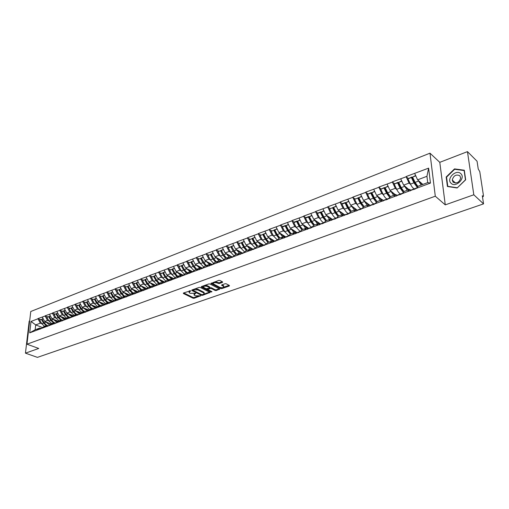 <?xml version="1.0" encoding="UTF-8"?>
<svg xmlns="http://www.w3.org/2000/svg" width="509" height="509" viewBox="0 0 509 509"><rect width="100%" height="100%" fill="white"/><g stroke="black" fill="none" stroke-linecap="round" stroke-linejoin="round"><path stroke-width="0.76" d="M190.665 290.754L183.437 293.012L183.38 293.489L193.019 298.21L194.145 298.261L200.711 295.78L195.348 295.793L194.044 295.016L195.666 293.241L190.379 293.337L189.571 292.936L189.049 292.548L190.665 290.754M222.484 282.393L222.598 281.884L219.901 280.459L218.724 280.408L210.968 283.481L220.671 288.552L221.822 288.603L229.311 285.994L229.425 285.498L226.225 283.799L225.054 283.748L221.835 284.881L221.587 285.282L223.693 286.497C223.623 287.687 222.369 287.986 219.939 287.407L213.258 283.844C213.328 282.641 214.588 282.336 217.038 282.928L219.264 283.532L222.484 282.393L222.49 281.827M445.267 204.866L473.809 194.782L483.55 203.874L37.437 357.369L25.45 353.157L38.748 348.455L26.964 344.199L435.297 196.207L445.267 204.866L439.789 162.333L429.984 153.177L435.297 196.207M200.298 287.458L199.14 287.4L191.887 289.99L191.817 290.48L201.43 295.271L202.569 295.322L210.032 292.433L200.298 287.458M201.462 286.573L208.843 283.933L210.007 283.99L219.71 289.042L216.306 290.531L215.161 290.48L211.305 288.501L210.147 288.45L207.825 289.564L211.992 291.721L211.127 292.026L201.379 287.07L201.462 286.573M429.984 153.177L30.769 311.495L26.964 344.199M408.307 178.398L406.169 176.788L409.058 183.087L410.598 184.398M406.144 176.54L428.629 168.129L430.449 183.075L29.707 332.848L31.024 321.453L37.933 318.787L40.364 323.151L41.795 323.711L39.645 320.085L41.407 319.41L43.577 323.062L46.268 325.601M40.402 319.55L37.933 318.787M37.952 318.589L45.104 316.019L47.547 320.422L48.985 320.988M47.572 316.795L45.104 316.019M45.129 315.822L52.389 313.213L54.845 317.648L56.289 318.227M54.864 314.002L52.389 313.213M52.414 313.016L59.788 310.356L62.257 314.836L63.701 315.421M62.263 311.158L59.788 310.356M59.814 310.159L67.309 307.461L69.79 311.972L71.235 312.571M69.778 308.276L67.309 307.461M67.328 307.258L74.95 304.516L77.438 309.065L78.889 309.676M77.419 305.343L74.95 304.516M74.969 304.312L82.712 301.519L85.213 306.113L86.67 306.73M85.175 302.365L82.712 301.519M82.725 301.315L90.596 298.478L93.115 303.116L94.572 303.746L92.345 299.877L94.311 299.12L96.545 303.008L99.274 305.731M93.064 299.343L90.596 298.478M90.615 298.274L98.612 295.385L101.145 300.062L102.608 300.704M101.075 296.263L98.612 295.385M98.631 295.182L106.763 292.242L109.301 296.963L110.771 297.619L108.519 293.674L110.555 292.891L112.807 296.849L115.543 299.636M109.225 293.139L106.763 292.242M106.782 292.039L115.053 289.048L117.604 293.808L119.074 294.476L116.809 290.493L118.877 289.704L121.142 293.693L123.884 296.505M117.509 289.958L115.053 289.048M115.066 288.838L123.477 285.803L126.041 290.601L127.511 291.282L125.239 287.261L127.339 286.459L129.617 290.48L132.359 293.33M125.933 286.726L123.477 285.803M123.49 285.594L132.047 282.495L134.618 287.343L136.094 288.037L133.81 283.977L135.948 283.157L138.232 287.222L140.98 290.098M134.497 283.443L132.047 282.495M132.06 282.285L140.758 279.136L143.347 284.028L144.823 284.735L142.526 280.631L144.702 279.797L146.999 283.901L149.748 286.809M143.207 280.096L140.758 279.136M140.77 278.926L149.627 275.719L152.223 280.656L153.705 281.375M152.064 276.699L149.627 275.719M149.633 275.503L158.643 272.239L161.258 277.227L162.74 277.959M161.079 273.238L158.643 272.239M158.655 272.022L167.824 268.701L170.445 273.734L171.934 274.485M170.248 269.719L167.824 268.701M167.83 268.485L177.164 265.1L179.798 270.184L181.287 270.947M179.582 266.137L177.164 265.1M177.17 264.877L186.669 261.435L189.316 266.563L190.811 267.352M189.081 262.491L186.669 261.435M186.676 261.212L196.347 257.7L199.013 262.879L200.508 263.687M198.752 258.782L196.347 257.7M196.353 257.478L206.202 253.902L208.875 259.132L210.376 259.953M208.601 255.003L206.202 253.902M206.202 253.679L216.236 250.034L218.927 255.314L220.422 256.154M218.628 251.153L216.236 250.034M216.236 249.804L226.46 246.089L229.158 251.427L230.66 252.286M228.84 247.234L226.46 246.089M226.46 245.866L236.87 242.074L239.586 247.469L241.088 248.347M239.236 243.245L236.87 242.074M236.87 241.845L247.482 237.983L250.205 243.436L251.713 244.333M249.836 239.179L247.482 237.983M247.476 237.754L258.292 233.816L261.028 239.319L262.536 240.242M260.633 235.031L258.292 233.816M258.286 233.586L269.312 229.565L272.06 235.133L273.575 236.074M271.641 230.806L269.312 229.565M269.306 229.33L280.542 225.232L283.309 230.857L284.824 231.83M290.486 233.077L288.088 230.151L285.657 225.43L282.858 226.505L280.542 225.232M280.535 224.997L291.994 220.817L294.775 226.505L296.289 227.498M302.117 228.84L299.597 225.792L297.161 221.014L294.297 222.115L291.994 220.817M291.988 220.582L303.676 216.312L306.469 222.058L307.983 223.082M313.97 224.507L311.33 221.345L308.887 216.516L305.973 217.636L303.676 216.312M303.669 216.077L315.593 211.719L318.392 217.528L319.913 218.584M326.059 220.085L323.304 216.809L320.848 211.922L317.877 213.067L315.593 211.719M315.58 211.477L327.745 207.029L330.564 212.908L332.084 213.99M330.004 208.423L327.745 207.029M327.732 206.788L340.152 202.251L342.977 208.187L344.504 209.307M350.943 210.955L347.978 207.456L345.503 202.461L342.411 203.651L340.152 202.251M340.133 202.003L352.813 197.365L355.651 203.377L357.178 204.523M355.034 198.822L352.813 197.365M352.794 197.123L365.736 192.383L368.586 198.459L370.113 199.649M367.937 193.872L365.736 192.383M365.716 192.135L378.931 187.293L381.795 193.445L383.322 194.667M381.107 188.82L378.931 187.293M378.906 187.045L392.407 182.101L395.283 188.317L396.816 189.583M394.564 183.666L392.407 182.101M392.382 181.847L406.169 176.788M410.903 190.334L409.739 189.348L407.747 191.556M402.275 193.605L404.292 191.39L409.739 189.348M409.058 183.087L403.637 185.142L408.969 189.634M400.755 178.882L403.637 185.142M397.077 195.494L395.9 194.533L393.839 196.754M388.482 198.758L390.568 196.538L395.9 194.533M395.283 188.317L389.97 190.334L395.366 194.737M387.101 184.143L389.97 190.334M383.538 200.552L382.354 199.617L380.229 201.844M374.987 203.804L377.131 201.57L382.354 199.617M381.795 193.445L376.596 195.418L382.049 199.732M373.74 189.297L376.596 195.418M370.285 205.502L369.089 204.586L366.9 206.826M361.765 208.741L363.98 206.501L369.089 204.586M368.586 198.459L363.496 200.393L369 204.618M360.646 194.343L363.496 200.393M357.305 210.351L356.103 209.453L353.85 211.699M348.824 213.583L351.095 211.33L356.103 209.453M355.651 203.377L350.663 205.267L357.388 210.281M347.832 199.286L350.663 205.267M344.587 215.103L343.378 214.225L341.075 216.478M336.15 218.316L338.472 216.064L343.378 214.225M342.977 208.187L338.091 210.045L344.816 214.913L343.925 215.663M335.272 204.128L338.091 210.045M332.129 219.754L330.914 218.895L328.553 221.154M323.228 223.394L326.11 220.702L330.914 218.895M330.564 212.908L325.773 214.722L332.498 219.462M322.967 208.875L325.773 214.722M319.926 224.316L318.698 223.476L316.286 225.742M311.559 227.51L313.989 225.245L318.698 223.476M318.392 217.528L313.703 219.309L320.447 223.935M310.904 213.526L313.703 219.309M307.958 228.789L306.723 227.962L304.267 230.233M299.629 231.97L302.111 229.693L306.723 227.962M306.469 222.058L301.869 223.807L308.651 228.337M299.082 218.087L301.869 223.807M296.225 233.173L294.991 232.365L292.478 234.636M287.935 236.335L290.461 234.064L294.991 232.365M294.775 226.505L290.264 228.217L297.091 232.664L295.487 233.758M287.49 222.554L290.264 228.217M284.722 237.468L283.481 236.679L280.93 238.956M277.271 239.911L273.524 235.985L276.279 234.942L279.034 238.346L283.481 236.679M283.309 230.857L278.881 232.537L285.746 236.901M279.04 238.346L276.47 240.623M276.126 226.938L278.881 232.537M273.441 241.686L272.194 240.91L269.598 243.194M265.227 244.823L267.836 242.545L272.194 240.91M272.06 235.133L267.721 236.78L274.625 241.062M264.973 231.239L267.721 236.78M262.377 245.815L261.123 245.058L258.489 247.342M254.201 248.946L256.848 246.661L261.123 245.058M261.028 239.319L256.771 240.942L263.713 245.141M254.036 235.457L256.771 240.942M251.522 249.874L250.263 249.13L247.59 251.414M243.378 252.992L246.07 250.702L250.263 249.13M250.205 243.436L246.032 245.02L252.998 249.149M243.308 239.593L246.032 245.02M240.865 253.857L239.605 253.126L236.895 255.416M232.142 257.42L235.489 254.672L239.605 253.126M239.586 247.469L235.482 249.028L242.488 253.081M232.778 243.652L235.482 249.028M230.412 257.764L229.145 257.051L226.397 259.336M222.35 260.85L225.105 258.559L229.145 257.051M229.158 251.427L225.137 252.96L232.161 256.943M222.439 247.641L225.137 252.96M220.142 261.601L218.876 260.894L216.096 263.185M212.119 264.674L214.913 262.383L218.876 260.894M218.927 255.314L214.976 256.816L222.026 260.729M212.291 251.554L214.976 256.816M210.071 265.367L208.792 264.674L205.986 266.964M202.079 268.421L204.904 266.137L208.792 264.674M208.875 259.132L205 260.608L212.075 264.451M202.327 255.397L205 260.608M200.171 269.064L198.898 268.389L196.06 270.673M192.224 272.111L195.074 269.821L198.898 268.389M199.013 262.879L195.202 264.33L202.296 268.109M192.542 259.17L195.202 264.33M190.455 272.697L189.176 272.029L186.307 274.319M182.546 275.725L185.422 273.441L189.176 272.029M189.316 266.563L185.575 267.988L192.695 271.698M182.928 262.873L185.575 267.988M180.905 276.26L179.626 275.611L176.731 277.901M173.035 279.282L175.936 276.991L179.626 275.611M179.798 270.184L176.12 271.577L183.202 275.204M173.493 266.512L176.12 271.577M171.527 279.765L170.248 279.129L167.327 281.413M163.694 282.769L166.621 280.484L170.248 279.129M170.445 273.734L166.831 275.108L173.855 278.633M164.216 270.094L166.831 275.108M162.314 283.214L161.029 282.584L158.089 284.868M154.52 286.204L157.466 283.914L161.029 282.584M161.258 277.227L157.707 278.576L164.674 282.005L162.804 281.693L160.017 279.715M155.099 273.607L157.707 278.576M153.26 286.599L151.968 285.975L149.003 288.259M145.498 289.57L148.469 287.292L151.968 285.975M152.223 280.656L148.736 281.98L155.646 285.326M146.14 277.061L148.736 281.98M144.359 289.92L143.067 289.316L140.083 291.593M136.635 292.885L139.631 290.607L143.067 289.316M143.347 284.028L139.918 285.333L146.777 288.59M137.335 280.459L139.918 285.333M135.604 293.19L134.319 292.592L131.309 294.876M127.918 296.143L130.934 293.865L134.319 292.592M134.618 287.343L131.246 288.622L138.054 291.803M128.675 283.793L131.246 288.622M127.002 296.41L125.71 295.818L122.688 298.096M119.354 299.343L122.389 297.065L125.71 295.818M126.041 290.601L122.726 291.861L129.483 294.959M120.162 287.076L122.726 291.861M118.546 299.572L117.255 298.993L114.207 301.264M110.93 302.492L113.984 300.221L117.255 298.993M117.604 293.808L114.34 295.048L121.047 298.07M111.795 290.308L114.34 295.048M110.224 302.677L108.932 302.111L105.872 304.382M102.646 305.585L105.719 303.319L108.932 302.111M109.301 296.963L106.095 298.179L112.756 301.131M103.562 293.483L106.095 298.179M102.042 305.737L100.75 305.177L97.671 307.449M94.502 308.632L97.588 306.367L100.75 305.177M101.145 300.062L97.989 301.258L104.6 304.147M95.463 296.601L97.989 301.258M93.993 308.747L92.702 308.193L89.609 310.458M86.492 311.629L89.59 309.364L92.702 308.193M93.115 303.116L90.01 304.293L96.576 307.105M87.497 299.674L90.01 304.293M86.072 311.705L84.78 311.164L81.675 313.423M78.602 314.575L81.72 312.316L84.78 311.164M85.213 306.113L82.159 307.277L88.681 310.026M79.659 302.696L82.159 307.277M78.278 314.619L76.986 314.085L73.869 316.344M70.846 317.47L73.977 315.217L76.986 314.085M77.438 309.065L74.435 310.21L80.912 312.901L76.821 311.203L79.589 312.908L80.715 313.041M71.947 305.674L74.435 310.21M70.611 317.482L69.319 316.961L66.183 319.213M63.218 320.326L66.355 318.074L69.319 316.961M69.79 311.972L66.832 313.099L73.264 315.733M64.357 308.6L66.832 313.099M63.059 320.307L61.774 319.792L58.624 322.038M55.704 323.132L58.853 320.886L61.774 319.792M62.257 314.836L59.343 315.943L65.737 318.513M56.881 311.483L59.343 315.943M55.634 323.081L54.342 322.572L51.186 324.818M48.31 325.894L51.466 323.654L54.342 322.572M54.845 317.648L51.975 318.742L58.325 321.262M49.526 314.314L51.975 318.742M48.317 325.817L47.025 325.315L43.863 327.561M41.025 328.617L44.2 326.377L47.025 325.315M47.547 320.422L44.722 321.497L51.034 323.959M42.285 317.107L44.722 321.497M41.114 328.509L39.829 328.019L36.648 330.252M40.364 323.151L35.7 324.92L35.153 329.768L39.829 328.019M42.54 327.548L35.7 324.92L31.024 321.453M35.153 329.768L29.707 332.848M29.668 320.944L29.185 321.128L25.45 353.157M473.809 194.782L467.466 151.631L477.06 161.232L478.25 169.039L479.777 171.616L483.461 195.704L483.334 196.506L482.309 195.723L483.55 203.874M467.466 151.631L439.789 162.333M416.368 188.336L418.309 186.135L427.694 182.616L426.936 176.292L417.596 179.842L422.864 184.43M427.694 182.616L430.449 183.075M414.701 173.499L417.596 179.842M428.629 168.129L426.936 176.292M88.617 310.07L84.628 308.39M96.449 307.201L92.574 305.54M104.281 304.229L100.661 302.651M112.126 301.156L108.888 299.725M120.099 298.032L117.28 296.766M128.198 294.857L125.838 293.776M136.425 291.619L134.586 290.76M144.741 288.298L143.589 287.75M244.085 246.101L243.728 245.892M254.85 242.195L254.449 241.96M265.825 238.231L265.38 237.957M277.011 234.204L276.521 233.892M288.425 230.106L287.884 229.756M302.81 229.432L299.47 225.544M311.953 221.714L311.292 221.269M324.093 217.426L323.361 216.917M336.494 213.08L335.679 212.495M349.18 208.684L348.271 208.009M362.16 204.236L361.135 203.46M375.464 199.763L374.3 198.854M389.137 195.297L387.782 194.203M403.319 190.951L401.614 189.533M417.787 186.383L415.891 184.913M447.424 186.491L457.146 187.98L465.671 179.804L464.297 170.216L454.524 168.893L446.177 176.992L447.424 186.491M189.227 290.944L189.068 291.822M194.196 293.438L194.056 294.304M183.73 292.904L193.038 297.472L194.164 297.523L198.09 296.149M204.007 294.081L209.543 292.147M192.167 289.895L201.704 294.686L203.384 294.412L204.134 293.241L203.651 292.879L197.886 289.984L194.203 289.812L193.153 290.391M193.14 289.545L193.159 290.225M204.147 292.49L204.134 293.241L204.147 292.49L203.664 292.128L203.651 292.879M195.03 288.87L197.899 289.227L203.664 292.128M219.226 288.762L216.312 289.78L216.306 290.531M209.676 287.865L211.311 287.744L215.167 289.729L216.312 289.78M207.799 288.635L207.831 289.322M207.882 289.615L206.279 288.8M203.765 287.521L201.723 286.478M207.265 286.427C204.847 285.842 203.6 286.134 203.524 287.305L206.164 288.749L209.403 288.069L209.644 287.687L207.265 286.427L207.278 285.67L204.822 285.371M203.689 285.778L203.536 286.662M209.651 287.171L209.492 287.572M207.278 285.67L209.504 286.815M214.69 281.846L219.271 282.775L222.268 281.712M213.373 282.317L213.265 283.176M223.693 286.395L223.324 285.46L223.324 286.217M222.07 284.798L223.324 285.46M211.451 283.004L220.677 287.801L222.185 287.725M223.616 287.229L229.088 285.314M446.597 177.38L446.177 176.992M454.97 169.319L454.524 168.893M50.779 324.144L47.127 322.439M48.393 325.766L48.845 325.505M44.506 326.263L41.814 323.73L43.577 323.062M39.645 320.085L41.407 319.41M41.566 328.235L40.103 329.151M49.545 325.016L45.797 321.911M43.074 318.526L42.005 319.181L44.175 322.84L46.866 325.378M42.005 319.181L43.189 318.729M58.09 321.427L57.135 321.332L54.38 319.69M51.695 323.565L48.998 321.014L50.792 320.333L53.49 322.897M50.792 320.333L48.616 316.649L46.822 317.336L48.998 321.014M46.822 317.336L48.616 316.649M48.883 325.486L47.312 326.46M56.855 322.312L53.044 319.162M50.321 315.745L49.22 316.413L51.396 320.104L54.094 322.668M49.22 316.413L50.436 315.949M65.515 318.679L64.503 318.564L61.742 316.91M59.006 320.829L56.302 318.246L58.121 317.559L60.825 320.148M58.121 317.559L55.933 313.843L54.113 314.537L56.302 318.246M54.113 314.537L55.933 313.843M56.302 322.706L54.628 323.724M64.274 319.563L60.412 316.369M57.676 312.92L56.544 313.608L58.732 317.323L61.443 319.913M56.544 313.608L57.791 313.124M73.054 315.879L71.985 315.758L69.224 314.078M66.424 318.049L63.714 315.44L65.559 314.74L68.27 317.355M65.559 314.74L63.364 310.993L61.519 311.699L63.714 315.44M61.519 311.699L63.364 310.993M63.822 319.887L62.066 320.95M71.814 316.77L67.888 313.531M65.152 310.051L63.988 310.751L66.189 314.505L68.9 317.12M63.988 310.751L65.267 310.261M73.964 315.224L71.247 312.583L73.124 311.877L75.841 314.517M73.124 311.877L70.916 308.091L69.039 308.81L71.247 312.583M69.039 308.81L70.916 308.091M71.279 317.107L69.618 318.125M79.48 313.938L75.491 310.649M72.749 307.137L71.553 307.85L73.76 311.635L76.477 314.276M71.553 307.85L72.863 307.347M88.502 310.159L87.313 310.013L84.539 308.282M81.65 312.367L78.901 309.688L80.804 308.963L83.527 311.635M80.804 308.963L78.59 305.152L76.687 305.884L78.901 309.688M76.687 305.884L78.59 305.152M79.2 314.142L77.292 315.262M87.268 311.056L83.209 307.716M80.467 304.172L79.239 304.904L81.453 308.721L84.17 311.393M79.239 304.904L80.581 304.388M460.855 173.709C456.255 168.803 446.056 178.697 451.012 183.202C455.51 188.228 465.939 178.22 460.855 173.709M459.831 175.72C456.096 174.135 453.57 175.573 452.253 180.04L453.099 182.209C456.777 183.832 459.309 182.419 460.696 177.965L459.831 175.72M457.197 187.764L447.78 186.319L446.565 177.119L454.658 169.274L464.125 170.553L465.455 179.842L457.286 187.846M96.411 307.226L95.158 307.067L92.383 305.311M89.45 309.459L86.676 306.742L88.611 306.011L91.34 308.708M88.611 306.011L86.39 302.161L84.449 302.906L86.676 306.742M84.449 302.906L86.39 302.161M87.033 311.209L85.092 312.348M95.183 308.13L91.054 304.738M88.312 301.163L87.045 301.907L89.272 305.763L91.995 308.46M87.045 301.907L88.426 301.379M104.453 304.248L103.13 304.077L100.356 302.295M97.384 306.513L94.579 303.752L96.545 303.008M92.345 299.877L94.311 299.12M94.954 308.25L93.02 309.389M103.003 305.241L99.032 301.716M96.277 298.109L94.979 298.866L97.213 302.753L99.942 305.483M94.979 298.866L96.398 298.325M112.629 301.226L111.236 301.035L108.462 299.228M105.452 303.51L102.608 300.711L104.612 299.954L107.342 302.709M104.612 299.954L102.366 296.034L100.362 296.798L102.608 300.711M100.362 296.798L102.366 296.034M102.703 305.355L101.075 306.38M111.337 302.123L107.132 298.643M104.383 294.997L103.041 295.774L105.287 299.693L108.023 302.454M103.041 295.774L104.498 295.214M120.938 298.153L119.481 297.943L116.701 296.111M113.647 300.469L110.771 297.619L112.807 296.849M108.519 293.674L110.555 292.891M111.178 302.181L109.263 303.319M119.583 299.044L115.371 295.513M112.616 291.835L111.242 292.63L113.494 296.588L116.237 299.375M111.242 292.63L112.737 292.058M129.388 295.029L127.854 294.806L125.074 292.942M121.982 297.371L119.074 294.476L121.142 293.693M116.809 290.493L118.877 289.704M119.5 299.069L117.592 300.208M126.06 297.046L127.956 295.907L123.751 292.331M120.989 288.622L119.577 289.43L121.842 293.426L124.584 296.244M119.577 289.43L121.11 288.845M137.984 291.854L136.374 291.606L133.587 289.716M130.463 294.221L127.511 291.282L129.617 290.48M125.239 287.261L127.339 286.459M136.482 292.72L132.27 289.099M129.509 285.352L128.052 286.185L130.329 290.213L133.072 293.063M128.052 286.185L129.623 285.581M146.726 288.628L145.033 288.361L142.246 286.44M139.078 291.021L136.094 288.03L138.232 287.222M133.81 283.977L135.948 283.157M141.706 289.825L138.957 286.942L136.558 282.648M136.552 292.694L134.669 293.827M145.148 289.481L140.929 285.816M138.168 282.031L136.673 282.877L138.289 282.26M155.614 285.352L153.845 285.059L151.058 283.106M147.845 287.77L144.823 284.728L146.999 283.901M142.526 280.631L144.702 279.797M147.718 283.596L145.307 279.288M145.3 289.424L143.43 290.556M153.966 286.185L149.741 282.47M146.98 278.652L145.44 279.517L147.737 283.621L150.486 286.535M145.44 279.517L147.101 278.881M156.766 284.461L153.699 281.362L155.913 280.523L158.668 283.468M155.913 280.523L153.61 276.381L151.396 277.233L153.699 281.362M151.396 277.233L153.61 276.381M156.874 280.599L154.208 275.872M154.202 286.096L152.337 287.229M162.937 282.832L158.706 279.066M155.939 275.21L154.354 276.094L156.664 280.243L159.412 283.189M154.354 276.094L156.059 275.439M173.823 278.614L171.921 278.277L169.134 276.26M165.839 281.095L162.734 277.946L164.986 277.087L167.741 280.065M164.986 277.087L162.67 272.907L160.418 273.772L162.734 277.946M160.418 273.772L162.67 272.907M166.15 277.469L163.268 272.398M163.255 282.711L161.404 283.844M172.074 279.422L167.824 275.604M165.062 271.711L163.434 272.614L165.749 276.801L168.504 279.778M163.434 272.614L165.183 271.946M183.106 275.153L181.198 274.796L178.411 272.748M180.746 276.183L181.357 275.954L177.107 272.08M175.077 277.672L171.921 274.466L174.212 273.594L176.973 276.603M174.212 273.594L171.889 269.369L169.599 270.247L171.921 274.466M169.599 270.247L171.889 269.369M175.567 274.23L172.481 268.86M172.462 279.263L170.63 280.395M174.339 268.148L172.666 269.076L174.988 273.301L177.749 276.317M172.666 269.076L174.46 268.383M192.548 271.621L190.64 271.252L187.846 269.172M190.843 272.43L186.555 268.498M184.474 274.192L181.274 270.922L183.609 270.037L186.364 273.085M183.609 270.037L181.274 265.774L178.939 266.665L181.274 270.922M178.939 266.665L181.274 265.774M185.136 270.896L181.859 265.265M181.84 275.757L180.021 276.89M183.787 264.527L182.063 265.469L184.398 269.738L187.153 272.786M182.063 265.469L183.908 264.763M202.156 268.033L200.247 267.651L197.46 265.533M200.489 268.841L196.169 264.845M194.044 270.648L190.792 267.314L193.172 266.417L195.927 269.496M193.172 266.417L190.824 262.11L188.451 263.019L190.792 267.314M188.451 263.019L190.824 262.11M194.864 267.479L191.403 261.601M191.378 272.194L189.577 273.32M193.401 260.837L191.626 261.804L193.974 266.112L196.735 269.197M191.626 261.804L193.522 261.072M211.941 264.381L210.032 263.98L207.239 261.83M210.312 265.189L205.954 261.13M203.785 267.04L200.482 263.649L202.9 262.733L205.661 265.851M202.9 262.733L200.546 258.381L198.135 259.31L200.482 263.649M198.135 259.31L200.546 258.381M204.758 263.98L201.125 257.872M202.079 268.529L201.736 268.777M201.093 268.561L199.305 269.687M203.186 257.077L201.367 258.069L203.721 262.421L206.482 265.545M201.367 258.069L203.314 257.319M221.905 260.659L219.99 260.245L217.203 258.057M220.321 261.473L219.169 261.06M213.704 263.376L210.351 259.908L212.813 258.979L215.574 262.135M212.813 258.979L210.452 254.583L207.99 255.524L210.351 259.908M207.99 255.524L210.452 254.583M214.817 260.398L211.019 254.074M212.119 264.744L211.687 265.062M210.981 264.858L209.212 265.984M219.086 261.015L215.918 257.344M213.156 253.253L211.28 254.265L213.646 258.661L216.408 261.823M211.28 254.265L213.284 253.495M232.047 256.873L230.132 256.441L227.345 254.214M230.513 257.688L230.1 257.586M223.807 259.635L220.397 256.103L222.904 255.155L225.665 258.349M222.904 255.155L220.531 250.714L218.024 251.675L220.397 256.103M218.024 251.675L220.531 250.714M225.054 256.74L221.091 250.205M222.35 260.888L221.822 261.276M221.052 261.098L219.303 262.218M229.037 257.09L226.072 253.488M223.311 249.359L221.383 250.39L223.756 254.831L226.518 258.031M221.383 250.39L223.432 249.601M242.379 253.018L240.458 252.566L237.678 250.294M234.102 255.836L230.628 252.229L233.186 251.261L235.947 254.5M233.186 251.261L230.8 246.776L228.248 247.756L230.628 252.229M228.248 247.756L230.8 246.776M235.47 252.998L231.353 246.267M231.315 257.261L229.578 258.381M239.383 253.208L236.405 249.563M233.65 245.389L231.665 246.445L234.051 250.937L236.812 254.176M231.665 246.445L233.777 245.637M252.897 249.092L250.982 248.621L248.201 246.305M244.587 251.961L241.056 248.284L243.658 247.298L246.413 250.574M243.658 247.298L241.266 242.768L238.664 243.76L241.056 248.284M238.664 243.76L241.266 242.768M246.076 249.181L244.199 246.782L241.813 242.259M243.735 252.687L242.659 253.488M241.762 253.348L240.051 254.468M249.913 249.264L246.941 245.561M244.186 241.342L242.144 242.43L244.536 246.967L247.298 250.243M242.144 242.43L244.314 241.597M263.624 245.09L261.702 244.6L258.928 242.246M255.276 248.023L251.675 244.263L254.328 243.257L257.083 246.572M254.328 243.257L251.923 238.676L249.276 239.694L251.675 244.263M249.276 239.694L251.923 238.676M256.873 245.281L254.863 242.742L252.464 238.167M254.672 248.538L253.38 249.486M252.407 249.372L250.714 250.485M260.646 245.236L257.669 241.482M254.92 237.226L252.82 238.333L255.225 242.92L257.98 246.235M252.82 238.333L255.047 237.48M274.548 241.012L272.627 240.502L269.853 238.104M266.169 244.002L262.498 240.165L265.202 239.141L267.95 242.5M265.202 239.141L262.784 234.509L260.086 235.546L262.498 240.165M260.086 235.546L262.784 234.509M267.874 241.298L265.723 238.626L263.318 234M265.73 244.39L264.305 245.408M263.261 245.313L261.588 246.42M271.59 241.139L268.606 237.328M265.863 233.027L263.7 234.159L266.112 238.791L268.867 242.157M263.7 234.159L265.991 233.281M285.683 236.857L283.761 236.329L280.993 233.879M276.279 234.942L273.861 230.265L271.106 231.321L273.524 235.985M271.106 231.321L273.861 230.265M279.078 237.232L276.801 234.426L274.383 229.756M276.972 240.178L275.439 241.247M274.319 241.177L272.671 242.284M282.737 236.959L279.753 233.09M277.017 228.745L274.79 229.909L277.214 234.592L279.963 237.996M274.79 229.909L277.144 229.005M297.033 232.626L295.112 232.072L292.344 229.572M288.597 235.743L284.766 231.729L287.579 230.666L290.372 234.146M287.579 230.666L285.148 225.939L282.342 227.014L284.766 231.729M285.657 225.43L285.148 225.939M282.858 226.505L282.342 227.014M288.412 235.909L286.79 237.009M285.587 236.959L283.965 238.066M294.1 232.696L291.116 228.77M288.387 224.38L286.096 225.57L288.527 230.303L291.275 233.758M286.096 225.57L288.514 224.647M308.6 228.312L306.685 227.727L303.924 225.182M300.151 231.493L296.232 227.389L299.095 226.301L301.926 229.858M299.095 226.301L296.658 221.523L293.795 222.624L296.232 227.389M297.161 221.014L296.658 221.523M294.297 222.115L293.795 222.624M300.075 231.557L298.363 232.683M305.693 228.35L302.702 224.367M302.95 224.844L300.068 225.939L297.625 221.154L300.113 220.2M299.979 219.933L297.625 221.154M320.403 223.909L318.488 223.305L315.733 220.702M311.992 227.103L311.883 227.148C310.445 226.639 309.122 225.245 307.92 222.961L305.476 218.138L308.39 217.025L310.84 221.854L313.716 225.493M308.887 216.516L308.39 217.025M305.973 217.636L305.476 218.138M311.96 227.135L310.172 228.274M308.804 228.28L307.239 229.368M317.508 223.922L314.524 219.875M311.559 227.58L311.164 227.905M311.807 215.396L309.383 216.643L311.832 221.479L314.568 225.023M309.383 216.643L311.941 215.663M332.441 219.424L330.965 218.934M330.888 218.908L327.771 216.134M323.775 222.688C322.356 222.153 321.045 220.741 319.843 218.444L322.827 217.318L325.741 221.046M322.827 217.318L320.365 212.431L317.387 213.57L319.843 218.444M320.848 211.922L320.365 212.431M317.877 213.067L317.387 213.57M324.074 222.63L322.216 223.775M320.759 223.807L319.219 224.895M329.565 219.404L326.574 215.288M323.87 210.764L321.376 212.043L323.832 216.936L326.568 220.524M321.376 212.043L324.004 211.038M344.72 214.843L343.791 214.524M343.161 214.308L340.057 211.47M335.908 218.138C334.508 217.585 333.204 216.153 332.008 213.844L335.049 212.692L338.014 216.51M335.049 212.692L332.581 207.748L329.546 208.913L332.008 213.844M329.546 208.913L332.581 207.748M338.377 215.568L335.514 212.177L333.051 207.239M336.43 218.043L334.502 219.188M332.956 219.245L331.448 220.327M341.863 214.792L338.873 210.611M336.385 218.087L335.539 218.8M336.182 206.037L333.611 207.354L336.08 212.298L338.803 215.937M333.611 207.354L336.315 206.317M357.248 210.179L356.898 210.052M355.689 209.613L352.597 206.711M348.309 213.506C346.922 212.94 345.624 211.483 344.421 209.142L347.52 207.965L350.542 211.884M347.52 207.965L345.045 202.964L341.946 204.154L344.421 209.142M345.503 202.461L345.045 202.964M342.411 203.651L341.946 204.154M348.958 213.373L347.043 214.499M345.407 214.594L347.921 213.755M354.41 210.09L351.42 205.833M348.633 213.405L349.225 213.182L348.099 214.104M348.741 201.22L346.095 202.563L348.57 207.57L351.293 211.26M346.095 202.563L348.875 201.494M368.471 204.822L365.392 201.85M360.957 208.779C359.583 208.194 358.291 206.718 357.083 204.344L360.251 203.148L363.324 207.163M360.251 203.148L357.763 198.09L354.601 199.299L357.083 204.344M354.601 199.299L357.763 198.09M363.763 206.24L360.696 202.639L358.215 197.587M361.746 208.601L359.844 209.721M358.107 209.842L356.663 210.911M367.218 205.286L364.234 200.96M362.128 208.34L360.926 209.314M361.568 196.296L358.839 197.677L361.326 202.741L364.037 206.482M358.839 197.677L361.702 196.576M376.845 201.418L373.676 197.715L371.188 192.606L370.756 193.108L373.25 198.224L376.38 202.353M381.521 199.929L378.454 196.888M373.867 203.95C372.512 203.352 371.226 201.85 370.018 199.445L367.523 194.343L370.756 193.108M367.523 194.343L371.188 192.606M374.796 203.734L372.912 204.841M371.074 204.993L369.661 206.05M380.299 200.387L377.309 195.984M375.19 203.454L374.02 204.427M374.662 191.276L371.85 192.688L374.344 197.81L377.074 201.634M371.85 192.688L374.789 191.556M390.193 196.506L386.935 192.695L384.435 187.522L384.015 188.018L386.516 193.197L389.716 197.447M394.844 194.934L391.79 191.817M387.044 199.025C385.707 198.402 384.429 196.881 383.213 194.451L380.719 189.284L384.015 188.018M380.719 189.284L384.435 187.522M388.119 198.764L386.261 199.852M384.314 200.043L382.94 201.093M393.648 195.38L390.657 190.894M388.749 198.383L387.387 199.433M388.03 186.141L385.135 187.592L387.635 192.777L390.416 196.703M385.135 187.592L388.163 186.428M403.841 191.492L400.475 187.56L397.968 182.33L397.561 182.826L400.068 188.069L403.338 192.44M408.447 189.832L405.412 186.638M400.5 193.993C399.183 193.35 397.917 191.804 396.696 189.342L394.189 184.118L397.561 182.826M394.189 184.118L397.968 182.33M401.728 193.687L399.896 194.762M397.834 194.985L396.505 196.029M407.283 190.271L404.299 185.702M402.364 193.293L401.041 194.33M401.684 180.905L398.7 182.387L401.213 187.636L404.038 191.67M398.7 182.387L401.817 181.191M422.343 184.621L419.327 181.344M414.243 188.852C412.945 188.19 411.692 186.618 410.47 184.131L413.912 182.826L417.259 187.331M413.912 182.826L411.393 177.52L407.951 178.844L410.47 184.131M407.951 178.844L411.787 177.024L411.393 177.52M417.393 186.205L414.301 182.324L411.787 177.024M415.637 188.508L413.823 189.558M411.647 189.819L410.356 190.85M421.21 185.047L418.226 180.39M416.273 188.095L414.994 189.119M415.637 175.548L412.564 177.075L415.077 182.381L417.959 186.536M412.564 177.075L415.77 175.84M482.443 196.582L483.009 196.385M189.8 290.741L189.781 291.39M195.621 293.222L195.615 293.578M194.794 293.229L194.782 293.871M200.552 295.678L200.546 296.028M194.164 297.523L194.145 298.261M193.038 297.472L193.019 298.21M183.393 293.031L183.38 293.489M190.627 290.734L190.621 291.091M209.803 292.281L209.797 292.802M202.582 294.692L202.569 295.322M201.443 294.558L201.43 295.271M191.829 290.015L191.817 290.48M193.331 289.475L193.312 290.13M197.899 289.227L197.886 289.984M194.215 289.163L194.203 289.812M219.468 288.889L219.468 289.43M215.167 289.729L215.161 290.48M211.311 287.744L211.305 288.501M210.16 287.693L210.147 288.45M208.073 288.539L208.06 289.182M211.133 291.282L211.127 292.026M201.386 286.599L201.379 287.07M219.271 282.775L219.264 283.532M218.1 282.718L218.094 283.481M217.05 282.164L217.038 282.928M221.733 284.925L221.727 285.384M229.311 285.434L229.311 285.994M221.829 287.852L221.822 288.603M220.677 287.801L220.671 288.552M211.12 283.125L211.114 283.596M44.175 322.84L45.944 322.165M55.481 323.024L56.155 322.77M51.396 320.104L53.197 319.423M62.912 320.244L63.587 319.996M58.732 317.323L60.565 316.63M70.458 317.425L71.133 317.171M63.256 320.18L63.587 320.059M66.189 314.505L68.047 313.798M78.125 314.556L78.806 314.301M70.802 317.361L71.222 317.202M73.76 311.635L75.644 310.923M85.919 311.642L86.594 311.387M78.475 314.492L78.978 314.301M81.453 308.721L83.368 307.996M93.841 308.683L94.515 308.429M86.269 311.578L86.854 311.355M89.272 305.763L91.219 305.025M101.889 305.674L102.563 305.419M94.184 308.619L94.871 308.365M97.213 302.753L99.191 302.002M110.071 302.613L110.746 302.359M102.239 305.61L103.015 305.317M105.287 299.693L107.304 298.936M118.387 299.502L119.068 299.247M110.421 302.55L111.293 302.219M113.494 296.588L115.543 295.812M126.849 296.34L127.524 296.085M118.743 299.438L119.717 299.076M121.842 293.426L123.922 292.637M135.451 293.12L136.126 292.866M127.205 296.276L128.281 295.869M130.329 290.213L132.442 289.411M144.2 289.85L144.874 289.596M135.808 293.057L136.991 292.611M138.957 286.942L141.108 286.128M153.101 286.522L153.775 286.268M144.556 289.786L145.848 289.303M147.737 283.621L149.926 282.794M162.155 283.131L162.829 282.883M153.457 286.459L154.87 285.931M156.664 280.243L158.891 279.396M171.368 279.689L172.048 279.435M162.517 283.068L164.044 282.501M165.749 276.801L168.015 275.942M171.737 279.626L173.378 279.008M174.988 273.301L177.297 272.43M190.296 272.614L190.805 272.423M181.115 276.12L182.884 275.452M184.398 269.738L186.746 268.847M200.012 268.981L200.419 268.828M190.659 272.55L192.561 271.838M193.974 266.112L196.366 265.208M200.381 268.911L202.417 268.154M203.721 262.421L206.151 261.499M210.274 265.214L212.45 264.4M213.646 258.661L216.128 257.726M220.352 261.448L222.675 260.576M223.756 254.831L226.276 253.876M230.622 257.611L233.09 256.682M234.051 250.937L236.621 249.964M241.075 253.698L243.69 252.725M244.536 246.967L247.158 245.974M251.732 249.715L254.392 248.723M255.225 242.92L257.891 241.909M262.587 245.656L265.304 244.644M266.112 238.791L268.835 237.767M273.657 241.52L276.419 240.483M277.214 234.592L279.988 233.542M284.938 237.302L287.757 236.246M288.527 230.303L291.358 229.235M296.442 233.001L299.317 231.926M307.92 222.961L310.84 221.854M308.174 228.611L311.107 227.517M311.832 221.479L314.772 220.365M320.142 224.138L323.132 223.018M323.832 216.936L326.835 215.803M336.131 218.081L336.564 217.916M332.352 219.576L335.399 218.431M336.08 212.298L339.14 211.14M348.57 207.57L351.694 206.387M361.403 208.626L362.02 208.397M357.522 210.166L360.703 208.976M361.326 202.741L364.514 201.532M374.433 203.753L375.088 203.511M370.018 199.445L373.25 198.224M370.501 205.312L373.746 204.096M374.847 203.683L375.241 203.536M374.344 197.81L377.595 196.576M387.737 198.777L388.424 198.523M383.213 194.451L386.516 193.197M383.754 200.355L387.069 199.114M388.195 198.695L388.73 198.497M387.635 192.777L390.957 191.518M401.327 193.7L402.053 193.426M396.696 189.342L400.068 188.069M397.294 195.297L400.678 194.031M401.824 193.598L402.517 193.344M401.213 187.636L404.604 186.351M415.21 188.508L415.968 188.222M411.119 190.124L414.581 188.833M415.751 188.394L416.597 188.076M415.077 182.381L418.544 181.07M482.475 196.811L483.302 196.519M209.651 286.93L209.644 287.687M223.699 285.74L223.693 286.497M455.549 183.081L452.253 180.04M86.734 311.323L87.077 311.196M94.655 308.365L95.088 308.2M110.886 302.295L111.509 302.06M119.201 299.184L119.933 298.91M127.664 296.022L128.491 295.71M136.266 292.802L137.201 292.452M145.014 289.532L146.064 289.137M153.909 286.204L155.08 285.765M162.963 282.819L164.248 282.336M172.182 279.371L173.588 278.843M181.554 275.865L183.087 275.293M191.098 272.296L192.765 271.672M200.813 268.663L202.62 267.988M210.707 264.966L212.654 264.235M220.779 261.2L222.872 260.417M231.041 257.363L233.281 256.523M241.495 253.45L243.894 252.553M252.146 249.467L254.704 248.513M262.994 245.408L265.704 244.396M274.058 241.272L276.82 240.242M285.333 237.06L288.151 236.004M296.83 232.759L299.706 231.684M308.556 228.376L311.489 227.275M320.517 223.903L323.508 222.783M332.721 219.341L335.768 218.196M345.166 214.683L348.277 213.519M357.878 209.931L361.053 208.741M370.845 205.082L374.09 203.867M384.091 200.126L387.406 198.885M388.526 198.465L388.882 198.338M397.618 195.068L401.003 193.802M402.148 193.375L402.657 193.185M411.437 189.902L414.892 188.61M416.063 188.171L416.737 187.916"/></g></svg>
